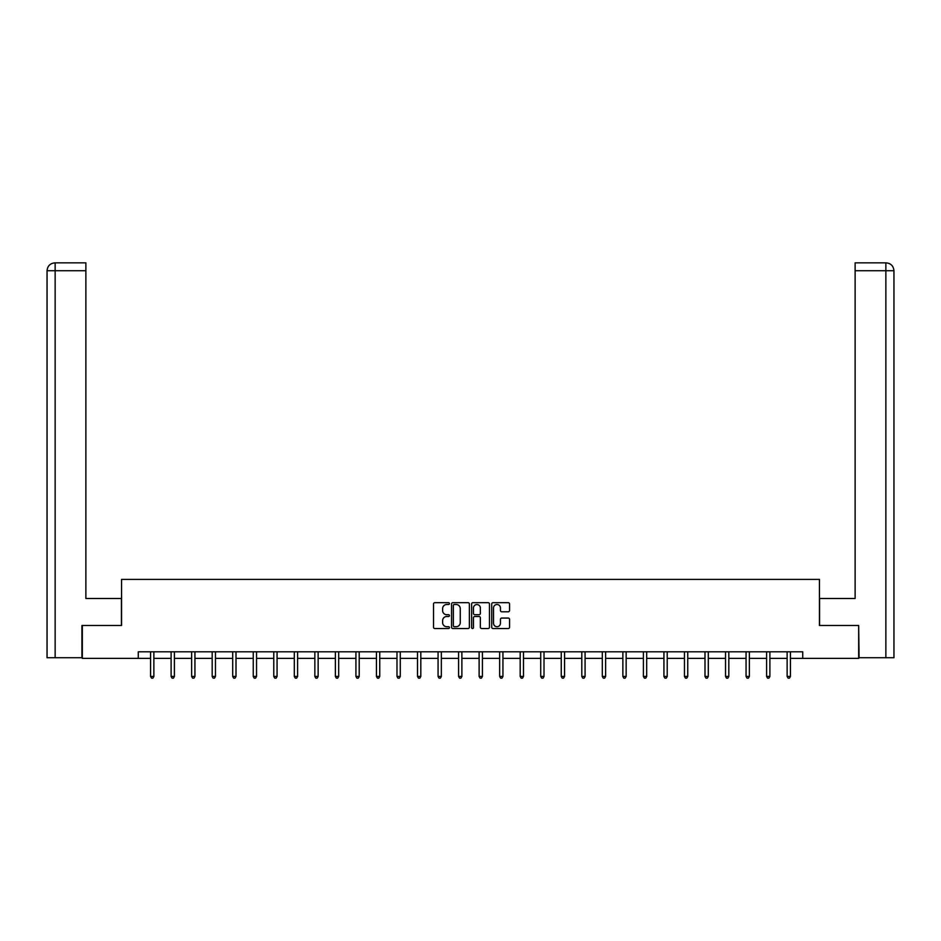 <?xml version="1.0" encoding="UTF-8"?>
<svg xmlns="http://www.w3.org/2000/svg" width="941" height="941" viewBox="0 0 941 941"><rect width="100%" height="100%" fill="white"/><g stroke="black" fill="none" stroke-linecap="round" stroke-linejoin="round"><path stroke-width="1.41" d="M449.445 603.593A0.906 0.906 0 0 0 448.539 602.687L434.813 602.687A1.294 1.294 0 0 0 433.519 603.981L433.519 627.235A1.294 1.294 0 0 0 434.813 628.529L448.539 628.529A0.906 0.906 0 0 0 449.445 627.623A0.906 0.906 0 0 0 448.539 626.718L446.763 626.718A4.129 4.129 0 0 1 442.623 622.589L442.623 620.648A4.129 4.129 0 0 1 446.763 616.508L448.539 616.508A0.906 0.906 0 0 0 449.445 615.602A0.906 0.906 0 0 0 448.539 614.708L446.763 614.708A4.129 4.129 0 0 1 442.623 610.568L442.623 608.627A4.129 4.129 0 0 1 446.763 604.498L448.539 604.498A0.906 0.906 0 0 0 449.445 603.593M508.258 611.791A1.294 1.294 0 0 0 509.551 610.509L509.551 603.981A1.294 1.294 0 0 0 508.258 602.687L493.013 602.687A1.294 1.294 0 0 0 491.72 603.981L491.72 627.235A1.294 1.294 0 0 0 493.013 628.529L508.258 628.529A1.294 1.294 0 0 0 509.551 627.235L509.551 619.354A1.294 1.294 0 0 0 508.258 618.061L501.729 618.061A1.294 1.294 0 0 0 500.447 619.354L500.447 623.26A3.458 3.458 0 0 1 496.989 626.718A3.458 3.458 0 0 1 493.531 623.26L493.531 607.957A3.458 3.458 0 0 1 496.989 604.498A3.458 3.458 0 0 1 500.447 607.957L500.447 610.509A1.294 1.294 0 0 0 501.729 611.791L508.258 611.791M85.878 262.845L54.954 262.845L85.878 262.845L85.878 270.737L55.143 270.737L55.143 657.724L81.926 657.724L81.926 625.483L121.554 625.483L121.554 579.409L819.446 579.409L819.446 625.483L858.674 625.483L858.674 658.382L802.732 658.382L802.732 651.807L138.268 651.807L138.268 658.382L150.572 658.382M82.326 625.483L82.326 658.382L138.268 658.382M469.371 603.981A1.294 1.294 0 0 0 468.077 602.687L452.833 602.687A1.294 1.294 0 0 0 451.539 603.981L451.539 627.235A1.294 1.294 0 0 0 452.833 628.529L468.077 628.529A1.294 1.294 0 0 0 469.371 627.235L469.371 603.981M472.923 602.687L488.167 602.687A1.294 1.294 0 0 1 489.461 603.981L489.461 627.235A1.294 1.294 0 0 1 488.167 628.529L481.639 628.529A1.294 1.294 0 0 1 480.357 627.235L480.357 617.802A1.294 1.294 0 0 0 479.063 616.508L474.735 616.508A1.294 1.294 0 0 0 473.441 617.802L473.441 627.623A0.906 0.906 0 0 1 472.535 628.529A0.906 0.906 0 0 1 471.629 627.623L471.629 603.981A1.294 1.294 0 0 1 472.923 602.687M153.865 658.382L171.109 658.382M174.403 658.382L191.646 658.382M194.94 658.382L212.184 658.382M215.465 658.382L232.709 658.382M236.003 658.382L253.247 658.382M256.54 658.382L273.784 658.382M277.066 658.382L294.31 658.382M297.603 658.382L314.847 658.382M318.14 658.382L335.384 658.382M338.678 658.382L355.921 658.382M359.203 658.382L376.447 658.382M379.741 658.382L396.984 658.382M400.278 658.382L417.522 658.382M420.815 658.382L438.059 658.382M441.341 658.382L458.585 658.382M461.878 658.382L479.122 658.382M482.415 658.382L499.659 658.382M502.941 658.382L520.185 658.382M523.478 658.382L540.722 658.382M544.016 658.382L561.259 658.382M564.553 658.382L581.797 658.382M585.079 658.382L602.322 658.382M605.616 658.382L622.86 658.382M626.153 658.382L643.397 658.382M646.69 658.382L663.934 658.382M667.216 658.382L684.46 658.382M687.753 658.382L704.997 658.382M708.291 658.382L725.535 658.382M728.816 658.382L746.06 658.382M749.354 658.382L766.597 658.382M769.891 658.382L787.135 658.382M790.428 658.382L802.732 658.382M454.256 604.498A0.906 0.906 0 0 0 453.35 605.404L453.35 625.812A0.906 0.906 0 0 0 454.256 626.718L456.126 626.718A4.129 4.129 0 0 0 460.255 622.589L460.255 608.627A4.129 4.129 0 0 0 456.126 604.498L454.256 604.498M480.357 608.015A3.458 3.458 0 0 0 476.899 604.557A3.458 3.458 0 0 0 473.441 608.015L473.441 613.414A1.294 1.294 0 0 0 474.735 614.708L479.063 614.708A1.294 1.294 0 0 0 480.357 613.414L480.357 608.015M154.042 651.807L153.959 651.995A1.317 1.317 0 0 0 153.865 652.489L153.865 676.45L150.572 676.45L150.572 652.489A1.317 1.317 0 0 0 150.478 651.995L150.407 651.807M153.865 676.45L152.877 678.155L151.56 678.155L150.572 676.45M121.424 625.483L121.424 598.5L85.878 598.5L85.878 270.737M55.143 657.724L47.05 657.724L47.05 270.737C47.52 265.938 50.155 263.315 54.943 262.845L54.954 262.845C50.144 263.315 47.509 265.95 47.05 270.737L47.05 578.75M55.143 262.845L56.919 262.845L55.143 262.845L55.143 270.737L47.05 270.737M819.576 625.483L819.576 598.5L855.122 598.5L855.122 262.845L886.046 262.845L855.122 262.845M893.95 657.724L893.95 578.75L893.95 657.724L859.074 657.724L858.674 625.483M885.857 262.845L884.081 262.845L885.857 262.845L885.857 270.737L855.122 270.737M885.857 657.724L885.857 270.737L893.95 270.737L893.95 578.75L893.95 270.737C893.48 265.938 890.845 263.315 886.057 262.845M174.579 651.807L174.497 651.995A1.317 1.317 0 0 0 174.403 652.489L174.403 676.45L171.109 676.45L171.109 652.489A1.317 1.317 0 0 0 171.015 651.995L170.933 651.807M174.403 676.45L173.415 678.155L172.097 678.155L171.109 676.45M195.105 651.807L195.034 651.995A1.317 1.317 0 0 0 194.94 652.489L194.94 676.45L191.646 676.45L191.646 652.489A1.317 1.317 0 0 0 191.552 651.995L191.47 651.807M194.94 676.45L193.952 678.155L192.634 678.155L191.646 676.45M215.642 651.807L215.56 651.995A1.317 1.317 0 0 0 215.465 652.489L215.465 676.45L212.184 676.45L212.184 652.489A1.317 1.317 0 0 0 212.078 651.995L212.007 651.807M215.465 676.45L214.477 678.155L213.16 678.155L212.184 676.45M236.179 651.807L236.097 651.995A1.317 1.317 0 0 0 236.003 652.489L236.003 676.45L232.709 676.45L232.709 652.489A1.317 1.317 0 0 0 232.615 651.995L232.545 651.807M236.003 676.45L235.015 678.155L233.697 678.155L232.709 676.45M256.705 651.807L256.634 651.995A1.317 1.317 0 0 0 256.54 652.489L256.54 676.45L253.247 676.45L253.247 652.489A1.317 1.317 0 0 0 253.153 651.995L253.07 651.807M256.54 676.45L255.552 678.155L254.235 678.155L253.247 676.45M277.242 651.807L277.172 651.995A1.317 1.317 0 0 0 277.066 652.489L277.066 676.45L273.784 676.45L273.784 652.489A1.317 1.317 0 0 0 273.69 651.995L273.608 651.807M277.066 676.45L276.089 678.155L274.772 678.155L273.784 676.45M297.779 651.807L297.697 651.995A1.317 1.317 0 0 0 297.603 652.489L297.603 676.45L294.31 676.45L294.31 652.489A1.317 1.317 0 0 0 294.215 651.995L294.145 651.807M297.603 676.45L296.615 678.155L295.298 678.155L294.31 676.45M318.317 651.807L318.234 651.995A1.317 1.317 0 0 0 318.14 652.489L318.14 676.45L314.847 676.45L314.847 652.489A1.317 1.317 0 0 0 314.753 651.995L314.67 651.807M318.14 676.45L317.152 678.155L315.835 678.155L314.847 676.45M338.842 651.807L338.772 651.995A1.317 1.317 0 0 0 338.678 652.489L338.678 676.45L335.384 676.45L335.384 652.489A1.317 1.317 0 0 0 335.29 651.995L335.208 651.807M338.678 676.45L337.69 678.155L336.372 678.155L335.384 676.45M359.38 651.807L359.297 651.995A1.317 1.317 0 0 0 359.203 652.489L359.203 676.45L355.921 676.45L355.921 652.489A1.317 1.317 0 0 0 355.827 651.995L355.745 651.807M359.203 676.45L358.215 678.155L356.91 678.155L355.921 676.45M379.917 651.807L379.835 651.995A1.317 1.317 0 0 0 379.741 652.489L379.741 676.45L376.447 676.45L376.447 652.489A1.317 1.317 0 0 0 376.353 651.995L376.282 651.807M379.741 676.45L378.752 678.155L377.435 678.155L376.447 676.45M400.454 651.807L400.372 651.995A1.317 1.317 0 0 0 400.278 652.489L400.278 676.45L396.984 676.45L396.984 652.489A1.317 1.317 0 0 0 396.89 651.995L396.808 651.807M400.278 676.45L399.29 678.155L397.972 678.155L396.984 676.45M420.98 651.807L420.909 651.995A1.317 1.317 0 0 0 420.815 652.489L420.815 676.45L417.522 676.45L417.522 652.489A1.317 1.317 0 0 0 417.428 651.995L417.345 651.807M420.815 676.45L419.827 678.155L418.51 678.155L417.522 676.45M441.517 651.807L441.435 651.995A1.317 1.317 0 0 0 441.341 652.489L441.341 676.45L438.059 676.45L438.059 652.489A1.317 1.317 0 0 0 437.953 651.995L437.883 651.807M441.341 676.45L440.353 678.155L439.035 678.155L438.059 676.45M462.055 651.807L461.972 651.995A1.317 1.317 0 0 0 461.878 652.489L461.878 676.45L458.585 676.45L458.585 652.489A1.317 1.317 0 0 0 458.49 651.995L458.42 651.807M461.878 676.45L460.89 678.155L459.573 678.155L458.585 676.45M482.58 651.807L482.51 651.995A1.317 1.317 0 0 0 482.415 652.489L482.415 676.45L479.122 676.45L479.122 652.489A1.317 1.317 0 0 0 479.028 651.995L478.945 651.807M482.415 676.45L481.427 678.155L480.11 678.155L479.122 676.45M503.117 651.807L503.047 651.995A1.317 1.317 0 0 0 502.941 652.489L502.941 676.45L499.659 676.45L499.659 652.489A1.317 1.317 0 0 0 499.565 651.995L499.483 651.807M502.941 676.45L501.965 678.155L500.647 678.155L499.659 676.45M523.655 651.807L523.572 651.995A1.317 1.317 0 0 0 523.478 652.489L523.478 676.45L520.185 676.45L520.185 652.489A1.317 1.317 0 0 0 520.091 651.995L520.02 651.807M523.478 676.45L522.49 678.155L521.173 678.155L520.185 676.45M544.192 651.807L544.11 651.995A1.317 1.317 0 0 0 544.016 652.489L544.016 676.45L540.722 676.45L540.722 652.489A1.317 1.317 0 0 0 540.628 651.995L540.546 651.807M544.016 676.45L543.028 678.155L541.71 678.155L540.722 676.45M564.718 651.807L564.647 651.995A1.317 1.317 0 0 0 564.553 652.489L564.553 676.45L561.259 676.45L561.259 652.489A1.317 1.317 0 0 0 561.165 651.995L561.083 651.807M564.553 676.45L563.565 678.155L562.248 678.155L561.259 676.45M585.255 651.807L585.173 651.995A1.317 1.317 0 0 0 585.079 652.489L585.079 676.45L581.797 676.45L581.797 652.489A1.317 1.317 0 0 0 581.703 651.995L581.62 651.807M585.079 676.45L584.09 678.155L582.785 678.155L581.797 676.45M605.792 651.807L605.71 651.995A1.317 1.317 0 0 0 605.616 652.489L605.616 676.45L602.322 676.45L602.322 652.489A1.317 1.317 0 0 0 602.228 651.995L602.158 651.807M605.616 676.45L604.628 678.155L603.31 678.155L602.322 676.45M626.33 651.807L626.247 651.995A1.317 1.317 0 0 0 626.153 652.489L626.153 676.45L622.86 676.45L622.86 652.489A1.317 1.317 0 0 0 622.766 651.995L622.683 651.807M626.153 676.45L625.165 678.155L623.848 678.155L622.86 676.45M646.855 651.807L646.785 651.995A1.317 1.317 0 0 0 646.69 652.489L646.69 676.45L643.397 676.45L643.397 652.489A1.317 1.317 0 0 0 643.303 651.995L643.221 651.807M646.69 676.45L645.702 678.155L644.385 678.155L643.397 676.45M667.392 651.807L667.31 651.995A1.317 1.317 0 0 0 667.216 652.489L667.216 676.45L663.934 676.45L663.934 652.489A1.317 1.317 0 0 0 663.828 651.995L663.758 651.807M667.216 676.45L666.228 678.155L664.911 678.155L663.934 676.45M687.93 651.807L687.847 651.995A1.317 1.317 0 0 0 687.753 652.489L687.753 676.45L684.46 676.45L684.46 652.489A1.317 1.317 0 0 0 684.366 651.995L684.295 651.807M687.753 676.45L686.765 678.155L685.448 678.155L684.46 676.45M708.455 651.807L708.385 651.995A1.317 1.317 0 0 0 708.291 652.489L708.291 676.45L704.997 676.45L704.997 652.489A1.317 1.317 0 0 0 704.903 651.995L704.821 651.807M708.291 676.45L707.303 678.155L705.985 678.155L704.997 676.45M728.993 651.807L728.922 651.995A1.317 1.317 0 0 0 728.816 652.489L728.816 676.45L725.535 676.45L725.535 652.489A1.317 1.317 0 0 0 725.44 651.995L725.358 651.807M728.816 676.45L727.84 678.155L726.523 678.155L725.535 676.45M749.53 651.807L749.448 651.995A1.317 1.317 0 0 0 749.354 652.489L749.354 676.45L746.06 676.45L746.06 652.489A1.317 1.317 0 0 0 745.966 651.995L745.895 651.807M749.354 676.45L748.366 678.155L747.048 678.155L746.06 676.45M770.067 651.807L769.985 651.995A1.317 1.317 0 0 0 769.891 652.489L769.891 676.45L766.597 676.45L766.597 652.489A1.317 1.317 0 0 0 766.503 651.995L766.421 651.807M769.891 676.45L768.903 678.155L767.585 678.155L766.597 676.45M790.593 651.807L790.522 651.995A1.317 1.317 0 0 0 790.428 652.489L790.428 676.45L787.135 676.45L787.135 652.489A1.317 1.317 0 0 0 787.041 651.995L786.958 651.807M790.428 676.45L789.44 678.155L788.123 678.155L787.135 676.45"/></g></svg>
